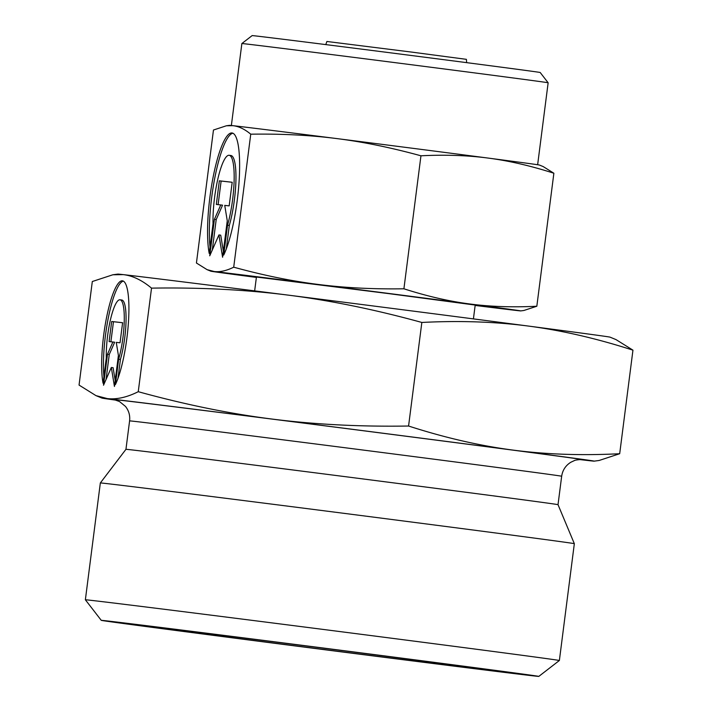 <?xml version="1.0" encoding="UTF-8"?>
<svg xmlns="http://www.w3.org/2000/svg" width="712" height="712" viewBox="0 0 712 712"><rect width="100%" height="100%" fill="white"/><g stroke="black" fill="none" stroke-linecap="round" stroke-linejoin="round"><path stroke-width="1.07" d="M466.654 62.647L466.387 59.336L411.171 52.029L326.888 41.474L325.793 44.598M416.778 148.817A156.231 0.534 -172.7 0 0 336.669 138.564C363.102 141.884 391.191 147.633 420.952 155.794C445.169 154.584 467.597 155.35 488.236 158.091A156.231 0.534 -172.7 0 0 416.778 148.817M475.144 305.439A156.231 0.534 -172.7 0 0 517.366 310.574A156.231 0.534 -172.7 0 0 520.757 310.904A156.231 0.534 -172.7 0 0 469.546 303.944C448.907 301.265 427.031 296.219 403.909 288.796C373.052 289.268 344.412 287.808 317.988 284.417A156.231 0.534 -172.7 0 0 214.25 271.521A156.231 0.534 -172.7 0 0 210.859 271.21A156.231 0.534 -172.7 0 0 256.373 277.413M520.757 310.904L523.907 310.477L536.83 306.24C512.613 307.45 490.185 306.685 469.546 303.944A156.231 0.534 -172.7 0 0 398.097 294.661A156.231 0.534 -172.7 0 0 317.988 284.417C291.555 281.089 263.467 275.348 233.714 267.187C226.523 270.756 220.035 272.207 214.25 271.521L207.085 269.661L196.432 263.013L213.466 130.02L226.389 125.775L232.931 125.677A156.231 0.534 -172.7 0 0 229.54 125.348L226.389 125.775M579.799 459.578A248.123 0.845 -172.7 0 0 588.771 460.619A248.123 0.845 -172.7 0 0 594.155 461.145A248.123 0.845 -172.7 0 0 512.827 450.073C479.47 445.694 444.715 437.684 408.572 426.025C360.308 426.808 314.82 424.486 272.109 419.065A248.123 0.845 -172.7 0 0 107.343 398.587A248.123 0.845 -172.7 0 0 101.958 398.088A248.123 0.845 -172.7 0 0 116.243 400.197M594.155 461.145L599.157 460.468L619.689 453.722C581.802 455.671 546.184 454.452 512.827 450.073A248.123 0.845 -172.7 0 0 399.334 435.335A248.123 0.845 -172.7 0 0 272.109 419.065C229.398 413.636 184.773 404.514 138.253 391.698C127.003 397.341 116.697 399.637 107.343 398.587L95.978 395.632L79.05 385.076L92.311 281.516L112.843 274.779L123.229 274.618A248.123 0.845 -172.7 0 0 117.845 274.102L112.843 274.779M415.221 311.367A248.123 0.845 -172.7 0 0 287.986 295.097C330.706 300.517 375.322 309.64 421.842 322.456C459.729 320.516 495.347 321.726 528.704 326.105A248.123 0.845 -172.7 0 0 415.221 311.367M548.142 82.779L540.194 72.499A145.204 0.498 -172.7 0 0 426.177 57.405A145.204 0.498 -172.7 0 0 252.146 35.6L241.866 43.548A154.388 0.525 -172.7 0 1 426.906 66.732A154.388 0.525 -172.7 0 1 548.142 82.779A154.388 0.525 -172.7 0 0 548.142 82.779L537.64 164.739M473.418 318.896L475.198 305.065L388.601 293.602L256.427 277.039L254.656 290.87M538.806 676.4A220.56 0.756 -172.7 0 0 365.612 653.465A220.56 0.756 -172.7 0 0 101.264 620.348A220.56 0.756 -172.7 0 0 274.458 643.274A220.56 0.756 -172.7 0 0 538.806 676.4L559.365 660.505A238.938 0.819 -172.7 0 0 559.374 660.505L574.335 543.674L558.021 504.674A217.801 0.748 -172.7 0 0 386.999 482.033A217.801 0.748 -172.7 0 0 125.953 449.325L129.593 420.89C130.198 415.505 128.828 410.682 125.481 406.418L119.483 401.524L114.552 399.77M574.335 543.674A238.938 0.819 -172.7 0 0 386.714 518.834A238.938 0.819 -172.7 0 0 100.339 482.959L125.953 449.325M559.374 660.505A238.938 0.819 -172.7 0 0 371.744 635.665A238.938 0.819 -172.7 0 0 85.369 599.78L100.339 482.959M281.48 644.066A186.553 0.641 7.3 0 1 134.995 624.664A186.553 0.641 7.3 0 1 358.59 652.682A186.553 0.641 7.3 0 1 505.075 672.075A186.553 0.641 7.3 0 1 281.48 644.066M123.345 281.107A56.239 11.695 -82.7 0 0 108.491 317.018A56.239 11.695 -82.7 0 0 103.907 376.657M103.062 383.225A56.239 11.695 97.3 0 1 106.097 319.884A56.239 11.695 97.3 0 1 122.473 280.822A56.239 11.695 97.3 0 1 127.501 289.989A56.239 11.695 97.3 0 1 115.389 384.605L118.637 359.24A37.122 7.716 -82.7 0 0 124.253 320.881A37.122 7.716 -82.7 0 0 120.025 299.788A37.122 7.716 -82.7 0 0 111.935 313.974A37.122 7.716 -82.7 0 0 106.311 357.86L103.062 383.225M118.637 359.24L120.417 359.462L118.014 378.205M120.025 299.788L121.814 300.019A37.122 7.716 97.3 0 1 126.042 321.112A37.122 7.716 97.3 0 1 120.417 359.462M232.913 133.233A66.171 13.759 -82.7 0 0 215.157 176.122A66.171 13.759 -82.7 0 0 210.031 247.091M209.212 253.445A66.171 13.759 97.3 0 1 212.781 178.926A66.171 13.759 97.3 0 1 232.041 132.975A66.171 13.759 97.3 0 1 237.968 143.753A66.171 13.759 97.3 0 1 223.71 255.065L227.529 225.223A43.672 9.078 -82.7 0 0 234.141 180.1A43.672 9.078 -82.7 0 0 229.166 155.287A43.672 9.078 -82.7 0 0 219.652 171.975A43.672 9.078 -82.7 0 0 213.039 223.604L209.212 253.445M227.529 225.223L229.308 225.455L226.309 248.88M229.166 155.287L230.955 155.519A43.672 9.078 97.3 0 1 235.93 180.332A43.672 9.078 97.3 0 1 229.308 225.455M218.931 234.933L209.737 255.813L214.41 219.349L220.756 204.94L216.323 204.442L219.349 180.821L232.201 182.254L229.175 205.884L224.743 205.385L227.262 220.791L222.598 257.246L218.931 234.933L220.72 235.165L223.363 251.274M232.201 182.281L221.129 181.044L218.112 204.647M219.349 180.821L221.129 181.044M220.756 204.94L222.536 205.172L216.199 219.581L212.301 250.01M214.41 219.349L216.199 219.581M111.33 367.49L103.516 385.237L107.485 354.247L112.879 341.991L109.105 341.573L111.677 321.495L122.606 322.714L120.034 342.792L116.261 342.374L118.406 355.466L114.436 386.456L111.33 367.49L113.11 367.712L115.202 380.484M122.597 322.741L113.466 321.717L110.894 341.769M111.677 321.495L113.466 321.717M112.879 341.991L114.659 342.223L109.265 354.469L106.07 379.434M107.485 354.247L109.265 354.469M610.042 337.15A248.123 0.845 -172.7 0 0 528.704 326.105C562.062 330.484 596.816 338.503 632.95 350.162L616.022 339.606L610.042 337.15M287.986 295.097A248.123 0.845 -172.7 0 0 123.229 274.618C132.583 275.669 142.017 280.172 151.523 288.137C199.787 287.354 245.275 289.668 287.986 295.097M539.438 165.05A156.231 0.534 -172.7 0 0 488.236 158.091C508.875 160.77 530.752 165.816 553.874 173.239L543.212 166.59L539.438 165.05M336.669 138.564A156.231 0.534 -172.7 0 0 232.931 125.677C238.725 126.291 244.661 129.121 250.749 134.185C281.605 133.714 310.245 135.173 336.669 138.564M151.523 288.137L138.253 391.698M421.842 322.456L408.572 426.025M632.95 350.162L619.689 453.722M536.83 306.24L553.874 173.239M233.714 267.187L250.749 134.185M403.909 288.796L420.952 155.794M558.021 504.674L561.67 476.239A217.801 0.748 -172.7 0 0 390.639 453.597A217.801 0.748 -172.7 0 0 134.337 421.344A217.801 0.748 -172.7 0 0 129.593 420.89M581.268 459.578A236.918 0.81 -172.7 0 0 397.02 435.077A236.918 0.81 -172.7 0 0 118.219 399.993M231.364 125.508L241.866 43.548M101.264 620.348L85.369 599.78M581.544 459.596L581.553 459.596C582.122 459.382 574.976 459.863 574.246 460.655L570.855 462.239C565.648 465.488 562.587 470.16 561.67 476.239M101.958 398.088L95.978 395.632M210.859 271.21L207.085 269.661"/></g></svg>

